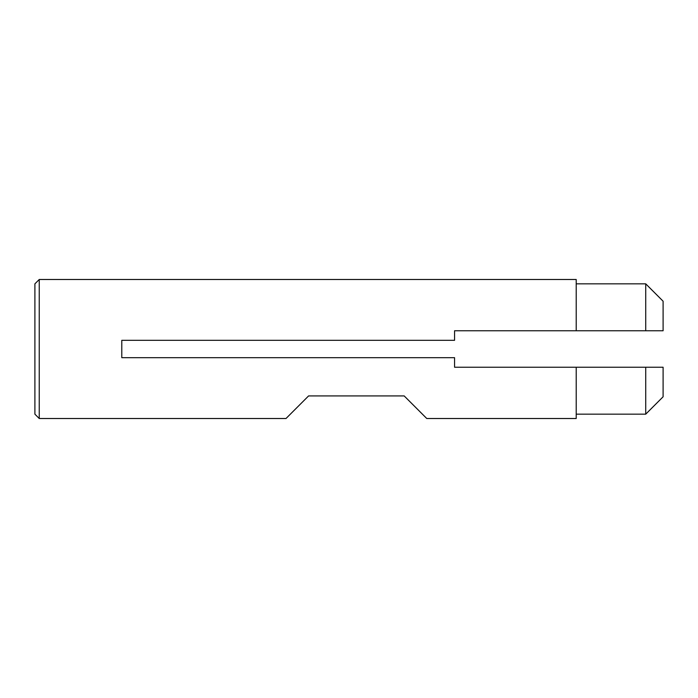 <?xml version="1.0" encoding="UTF-8"?>
<svg xmlns="http://www.w3.org/2000/svg" width="698" height="698" viewBox="0 0 698 698"><rect width="100%" height="100%" fill="white"/><g stroke="black" fill="none" stroke-linecap="round" stroke-linejoin="round"><path stroke-width="1.05" d="M576.208 414.167L645.72 414.167L663.1 396.787L663.1 367.244L454.573 367.244L454.573 357.69L121.792 357.69L121.792 340.31L454.573 340.31L454.573 330.756L576.208 330.756L576.208 279.488L39.245 279.488L39.245 418.512L286.006 418.512L308.595 395.923L404.177 395.923L426.766 418.512L576.208 418.512L576.208 367.244M645.72 330.756L645.72 283.833L663.1 301.213L663.1 330.756L576.208 330.756M39.245 279.488L34.9 283.833L34.9 414.167L39.245 418.512M645.72 414.167L645.72 367.244M576.208 283.833L645.72 283.833"/></g></svg>
